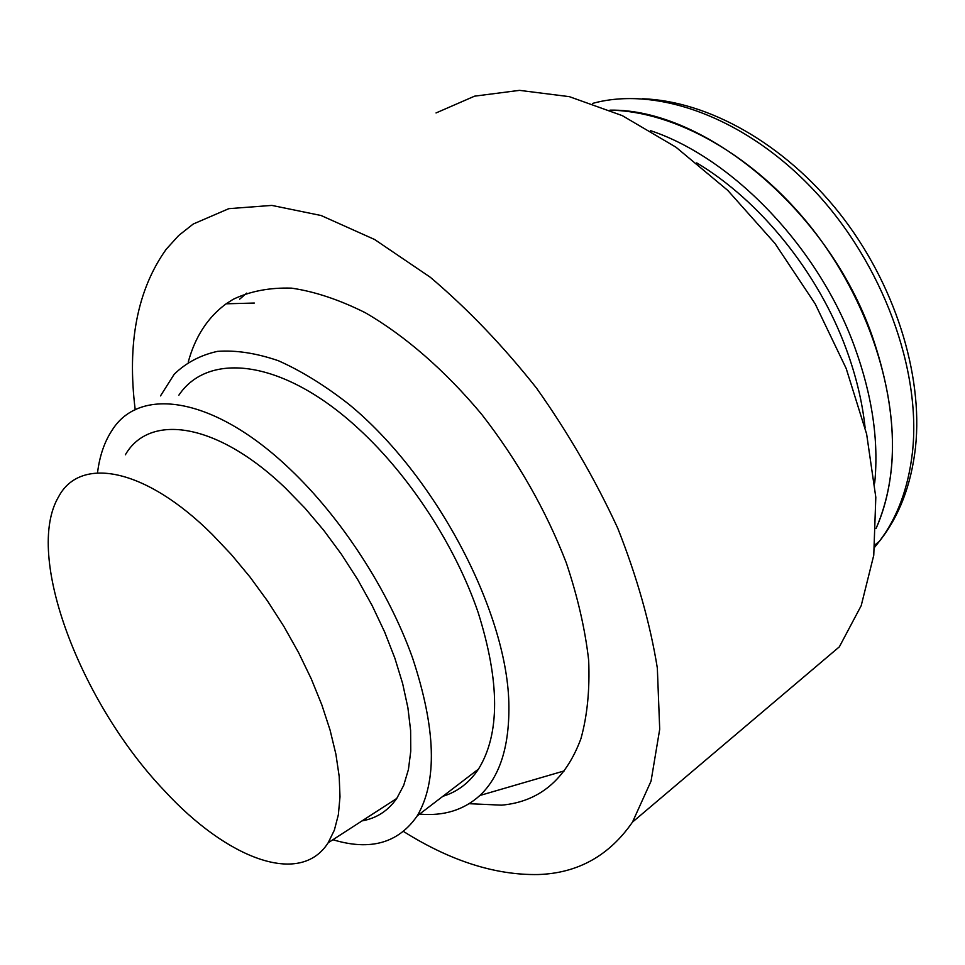 <?xml version="1.0" encoding="UTF-8"?>
<svg xmlns="http://www.w3.org/2000/svg" width="965" height="965" viewBox="0 0 965 965"><rect width="100%" height="100%" fill="white"/><g stroke="black" fill="none" stroke-linecap="round" stroke-linejoin="round"><path stroke-width="1.45" d="M876.099 528.398C883.976 510.714 889.054 490.847 891.346 468.797C898.982 394.649 868.609 299.874 811.119 227.33C753.532 154.822 674.825 111.204 609.989 110.155C704.245 108.406 827.994 209.767 872.034 335.555C897.824 410.692 899.187 474.973 876.099 528.398M419.582 814.098C443.623 816.281 463.731 810.081 479.882 795.486C500.196 776.415 509.846 745.366 508.832 702.351C506.36 609.88 434.865 474.852 349.053 404.395C324.916 385.505 301.357 370.946 278.378 360.729C256.183 353.13 235.87 350.018 217.451 351.369C200.382 355.156 185.968 362.792 174.183 374.275L160.504 395.903M246.714 293.107L239.646 299.186M212.276 534.429L231.443 554.67L250.019 577.046L267.619 601.135L283.903 626.466L298.547 652.545L311.273 678.865L321.84 704.896L330.09 730.143L335.892 754.148L339.197 776.487L339.994 796.8L338.353 814.762L334.36 830.153L328.16 842.783C299.898 887.233 226.437 858.235 164.484 790.793C80.879 703.316 23.667 555.152 58.732 496.529C80.119 456.252 144.702 467.217 212.276 534.429M362.08 820.865C376.483 818.332 388.051 810.865 396.748 798.453L403.696 785.365L408.424 769.539L410.764 751.156L410.62 730.493L407.918 707.827L402.646 683.57L394.842 658.118L384.625 631.954L372.152 605.574L357.653 579.507L341.405 554.248L323.733 530.304L304.976 508.145L285.519 488.169C216.799 421.994 149.261 413.02 125.366 454.792M332.901 839.719C370.27 851.058 398.364 843.133 417.182 815.932C437.531 781.373 435.975 728.659 412.513 657.816C388.316 590.037 341.248 517.626 289.838 468.954C213.832 396.313 139.732 386.084 112.205 430.076C104.606 441.451 99.745 455.492 97.598 472.175M442.887 796.294C457.494 791.831 469.364 782.76 478.495 769.081C500.099 734.063 499.967 681.821 478.109 612.377C455.42 545.985 409.727 475.769 358.871 429.039C283.722 359.294 208.416 350.934 178.839 395.216M188.223 362.116C195.147 336.725 207.789 317.292 226.136 303.806L233.18 299.307C250.128 291.201 269.573 287.474 291.514 288.137C314.65 291.514 339.234 299.705 365.265 312.708C404.83 335.567 445.106 370.488 481.656 414.299C517.686 460.655 545.888 510.135 566.262 562.74C577.697 596.901 585.176 629.445 588.674 660.35C589.868 689.758 587.287 715.861 580.93 738.671C565.743 779.587 539.314 801.746 501.619 805.16L469.195 803.7M135.221 409.799C126.946 343.335 137.271 289.814 166.209 249.26L178.718 235.484L193.229 224.025L228.85 208.657L271.865 205.412L321.056 215.497L374.613 239.501L430.245 277.22C467.555 308.788 502.994 345.772 536.576 388.183C568.216 432.863 595.26 479.508 617.709 528.132C636.924 576.708 650.133 623.342 657.334 668.033L659.71 729.238L651.049 781.119L632.497 822.096C609.241 855.69 577.89 873.168 538.434 874.531C495.479 875.339 450.51 860.997 403.551 831.504M436.035 112.953L474.587 96.162L519.496 90.36L569.362 96.657L622.292 115.631L675.946 147.187L727.743 190.37L774.979 243.433L815.16 303.818L846.184 368.473L866.63 434.033L875.81 497.277L873.759 555.261L861.202 605.67L839.357 646.827L632.497 822.096M650.482 130.637C732.519 157.874 818.875 247.51 854.821 347.448C872.264 395.71 878.886 440.909 874.7 483.031M874.748 547.119L879.392 541.305C897.257 517.831 908.258 488.23 912.42 452.525C921.647 370.439 882.866 263.686 814.074 190.431C745.245 117.079 656.369 85.668 592.45 103.448M696.73 162.892C759.998 200.636 818.224 272.48 846.172 348.872C856.003 375.566 862.312 401.766 865.074 427.471M915.423 448.122C910.984 485.636 898.982 516.697 879.392 541.305L874.978 544.887M479.882 795.486L564.32 770.878M915.52 447.157C923.288 374.07 894.531 282.902 839.309 213.024C783.906 143.194 707.61 101.011 642.606 98.756M328.16 842.783L396.748 798.453M417.182 815.932L478.495 769.081M254.338 303.046L226.136 303.806"/></g></svg>
